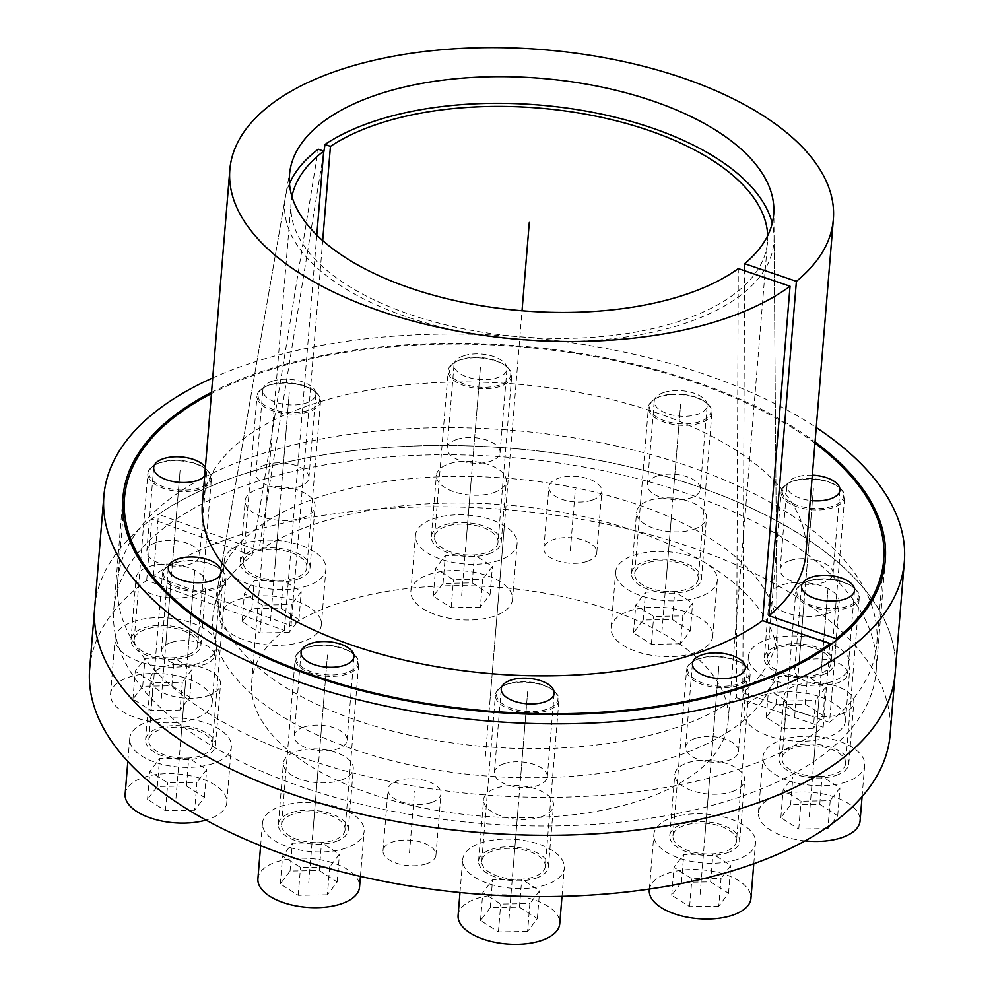 <?xml version="1.0" encoding="UTF-8"?>
<svg xmlns="http://www.w3.org/2000/svg" width="994" height="994" viewBox="0 0 994 994"><rect width="100%" height="100%" fill="white"/><g stroke="black" fill="none" stroke-linecap="round" stroke-linejoin="round"><path stroke-width="0.75" stroke-dasharray="4.97 3.73" d="M211.536 392.332A382.454 183.579 -175.3 0 1 258.614 372.539A382.454 183.579 4.7 0 1 815.043 441.957M740.431 796.766A382.454 183.579 -175.3 0 1 327.113 795.063A382.454 183.579 -175.3 0 1 113.776 609.049A382.454 183.579 -175.3 0 1 249.444 484.003A382.454 183.579 4.7 0 1 662.762 485.706A382.454 183.579 4.7 0 1 876.099 671.72A382.454 183.579 4.7 0 1 740.431 796.766M252.091 555.596L151.734 519.079A401.576 192.749 4.7 0 0 94.716 607.483A401.576 192.749 -175.3 0 1 237.181 476.188A401.576 192.749 4.7 0 1 671.161 477.977A401.576 192.749 4.7 0 1 895.159 673.286A401.576 192.749 4.7 0 0 615.758 463.763A401.576 192.749 4.7 0 0 158.468 514.296L258.813 550.825A283.029 135.855 -175.3 0 1 575.178 514.867A283.029 135.855 -175.3 0 1 777.233 657.73A283.029 135.855 -175.3 0 1 483.805 775.78A283.029 135.855 -175.3 0 1 213.598 611.385A283.029 135.855 -175.3 0 1 252.091 555.596L318.304 149.212M212.728 377.919A401.576 192.749 -175.3 0 1 246.338 364.723A401.576 192.749 4.7 0 1 816.236 427.532M773.854 209.423L777.022 629.699A280.519 134.65 4.7 0 1 742.791 692.743L744.593 270.741M777.022 629.699A280.519 134.65 4.7 0 0 508.257 478.325A280.519 134.65 4.7 0 0 218.382 583.776A280.519 134.65 4.7 0 0 410.833 735.461A280.519 134.65 4.7 0 0 736.442 697.651L738.281 268.579M742.791 692.743L829.518 722.327L836.252 640.409M202.354 504.12A302.772 145.335 -175.3 0 1 516.01 384.082A302.772 145.335 -175.3 0 1 805.861 553.733M814.943 443.212A380.851 182.809 4.7 0 0 211.436 393.587M812.322 475.144A26.565 12.748 4.7 0 0 796.405 477.132A26.565 12.748 4.7 0 0 786.975 485.817A26.565 12.748 4.7 0 0 810.234 500.479M663.644 392.555A26.565 12.748 4.7 0 0 654.226 401.241A26.565 12.748 4.7 0 0 669.037 414.163A26.565 12.748 4.7 0 0 697.738 414.287A26.565 12.748 4.7 0 0 707.169 405.602A26.565 12.748 4.7 0 0 692.346 392.68A26.565 12.748 4.7 0 0 663.644 392.555M463.44 355.927A26.565 12.748 4.7 0 0 454.022 364.612A26.565 12.748 4.7 0 0 468.833 377.534A26.565 12.748 4.7 0 0 497.534 377.645A26.565 12.748 4.7 0 0 506.952 368.973A26.565 12.748 4.7 0 0 492.142 356.051A26.565 12.748 4.7 0 0 463.44 355.927M272.257 381.224A26.565 12.748 4.7 0 0 262.826 389.909A26.565 12.748 4.7 0 0 277.649 402.831A26.565 12.748 4.7 0 0 306.351 402.955A26.565 12.748 4.7 0 0 315.769 394.27A26.565 12.748 4.7 0 0 300.958 381.348A26.565 12.748 4.7 0 0 272.257 381.224M204.652 476.064A26.565 12.748 4.7 0 0 206.628 471.827A26.565 12.748 4.7 0 0 205.373 467.329M804.121 660.923A26.565 12.748 4.7 0 0 794.703 669.608A26.565 12.748 4.7 0 0 809.514 682.53A26.565 12.748 4.7 0 0 838.215 682.654A26.565 12.748 4.7 0 0 847.646 673.969A26.565 12.748 4.7 0 0 832.823 661.047A26.565 12.748 4.7 0 0 804.121 660.923M736.442 697.651L823.181 727.235A380.851 182.809 -175.3 0 1 388.828 781.334A380.851 182.809 -175.3 0 1 117.652 581.316A380.851 182.809 -175.3 0 1 512.208 430.327A380.851 182.809 -175.3 0 1 876.807 643.727A380.851 182.809 -175.3 0 1 829.518 722.327M789.534 560.728A26.565 12.748 4.7 0 0 780.104 569.413A26.565 12.748 4.7 0 0 794.927 582.322A26.565 12.748 4.7 0 0 823.628 582.447A26.565 12.748 4.7 0 0 833.047 573.762A26.565 12.748 4.7 0 0 818.236 560.84A26.565 12.748 4.7 0 0 789.534 560.728M656.773 476.163A26.565 12.748 4.7 0 0 647.355 484.836A26.565 12.748 4.7 0 0 662.166 497.758A26.565 12.748 4.7 0 0 690.867 497.882A26.565 12.748 4.7 0 0 700.285 489.197A26.565 12.748 4.7 0 0 685.475 476.275A26.565 12.748 4.7 0 0 656.773 476.163M456.569 439.522A26.565 12.748 4.7 0 0 447.138 448.207A26.565 12.748 4.7 0 0 461.962 461.129A26.565 12.748 4.7 0 0 490.663 461.241A26.565 12.748 4.7 0 0 500.081 452.568A26.565 12.748 4.7 0 0 485.271 439.646A26.565 12.748 4.7 0 0 456.569 439.522M265.373 464.832A26.565 12.748 4.7 0 0 255.955 473.504A26.565 12.748 4.7 0 0 270.778 486.426A26.565 12.748 4.7 0 0 299.48 486.551A26.565 12.748 4.7 0 0 308.898 477.865A26.565 12.748 4.7 0 0 294.087 464.943A26.565 12.748 4.7 0 0 265.373 464.832M156.244 542.389A26.565 12.748 4.7 0 0 146.814 551.074A26.565 12.748 4.7 0 0 161.637 563.996A26.565 12.748 4.7 0 0 190.339 564.107A26.565 12.748 4.7 0 0 199.757 555.422A26.565 12.748 4.7 0 0 184.946 542.513A26.565 12.748 4.7 0 0 156.244 542.389M170.831 642.596A26.565 12.748 4.7 0 0 161.413 651.281A26.565 12.748 4.7 0 0 176.224 664.191A26.565 12.748 4.7 0 0 204.926 664.315A26.565 12.748 4.7 0 0 214.356 655.63A26.565 12.748 4.7 0 0 199.533 642.708A26.565 12.748 4.7 0 0 170.831 642.596M303.592 727.161A26.565 12.748 4.7 0 0 294.162 735.846A26.565 12.748 4.7 0 0 308.985 748.768A26.565 12.748 4.7 0 0 337.687 748.88A26.565 12.748 4.7 0 0 347.105 740.195A26.565 12.748 4.7 0 0 332.294 727.285A26.565 12.748 4.7 0 0 303.592 727.161M503.796 763.79A26.565 12.748 4.7 0 0 494.378 772.475A26.565 12.748 4.7 0 0 509.189 785.397A26.565 12.748 4.7 0 0 537.891 785.509A26.565 12.748 4.7 0 0 547.309 776.823A26.565 12.748 4.7 0 0 532.498 763.914A26.565 12.748 4.7 0 0 503.796 763.79M694.98 738.492A26.565 12.748 4.7 0 0 685.562 747.177A26.565 12.748 4.7 0 0 700.372 760.099A26.565 12.748 4.7 0 0 729.074 760.211A26.565 12.748 4.7 0 0 738.505 751.526A26.565 12.748 4.7 0 0 723.682 738.617A26.565 12.748 4.7 0 0 694.98 738.492M823.181 727.235L829.915 645.218M323.46 154.045L258.813 550.825M289.49 183.604A245.406 117.789 4.7 0 0 285.365 197.259A245.406 117.789 4.7 0 0 519.651 339.799A245.406 117.789 4.7 0 0 774.065 237.442A245.406 117.789 4.7 0 0 772.226 223.29M592.412 500.032A26.565 12.748 4.7 0 0 601.83 491.347A26.565 12.748 4.7 0 0 587.019 478.425A26.565 12.748 4.7 0 0 558.317 478.3A26.565 12.748 4.7 0 0 548.899 486.985A26.565 12.748 4.7 0 0 563.71 499.907A26.565 12.748 4.7 0 0 592.412 500.032M541.059 816.857A35.063 16.823 4.7 0 0 553.496 805.389A35.063 16.823 4.7 0 0 533.94 788.341A35.063 16.823 4.7 0 0 496.056 788.18A35.063 16.823 4.7 0 0 483.618 799.648A35.063 16.823 4.7 0 0 503.163 816.695A35.063 16.823 4.7 0 0 541.059 816.857M340.843 780.228A35.063 16.823 4.7 0 0 353.28 768.76A35.063 16.823 4.7 0 0 333.736 751.712A35.063 16.823 4.7 0 0 295.839 751.551A35.063 16.823 4.7 0 0 283.402 763.019A35.063 16.823 4.7 0 0 302.959 780.066A35.063 16.823 4.7 0 0 340.843 780.228M208.094 695.651A35.063 16.823 4.7 0 0 220.531 684.195A35.063 16.823 4.7 0 0 200.974 667.136A35.063 16.823 4.7 0 0 163.091 666.986A35.063 16.823 4.7 0 0 150.653 678.442A35.063 16.823 4.7 0 0 170.21 695.502A35.063 16.823 4.7 0 0 208.094 695.651M193.495 595.456A35.063 16.823 4.7 0 0 205.932 583.987A35.063 16.823 4.7 0 0 186.375 566.94A35.063 16.823 4.7 0 0 148.491 566.779A35.063 16.823 4.7 0 0 136.054 578.247A35.063 16.823 4.7 0 0 155.611 595.294A35.063 16.823 4.7 0 0 193.495 595.456M302.636 517.886A35.063 16.823 4.7 0 0 315.073 506.418A35.063 16.823 4.7 0 0 295.516 489.371A35.063 16.823 4.7 0 0 257.632 489.21A35.063 16.823 4.7 0 0 245.195 500.678A35.063 16.823 4.7 0 0 264.752 517.725A35.063 16.823 4.7 0 0 302.636 517.886M493.832 492.589A35.063 16.823 4.7 0 0 506.269 481.121A35.063 16.823 4.7 0 0 486.712 464.074A35.063 16.823 4.7 0 0 448.816 463.912A35.063 16.823 4.7 0 0 436.378 475.38A35.063 16.823 4.7 0 0 455.935 492.428A35.063 16.823 4.7 0 0 493.832 492.589M694.036 529.218A35.063 16.823 4.7 0 0 706.473 517.75A35.063 16.823 4.7 0 0 686.916 500.703A35.063 16.823 4.7 0 0 649.032 500.541A35.063 16.823 4.7 0 0 636.595 512.009A35.063 16.823 4.7 0 0 656.152 529.057A35.063 16.823 4.7 0 0 694.036 529.218M826.784 613.783A35.063 16.823 4.7 0 0 839.222 602.327A35.063 16.823 4.7 0 0 819.665 585.267A35.063 16.823 4.7 0 0 781.781 585.118A35.063 16.823 4.7 0 0 769.344 596.574A35.063 16.823 4.7 0 0 788.901 613.633A35.063 16.823 4.7 0 0 826.784 613.783M841.384 713.99A35.063 16.823 4.7 0 0 853.821 702.522A35.063 16.823 4.7 0 0 834.264 685.475A35.063 16.823 4.7 0 0 796.38 685.313A35.063 16.823 4.7 0 0 783.943 696.782A35.063 16.823 4.7 0 0 803.5 713.829A35.063 16.823 4.7 0 0 841.384 713.99M732.243 791.559A35.063 16.823 4.7 0 0 744.68 780.091A35.063 16.823 4.7 0 0 725.123 763.044A35.063 16.823 4.7 0 0 687.239 762.883A35.063 16.823 4.7 0 0 674.802 774.351A35.063 16.823 4.7 0 0 694.359 791.398A35.063 16.823 4.7 0 0 732.243 791.559M431.558 802.469A26.565 12.748 4.7 0 0 440.988 793.784A26.565 12.748 4.7 0 0 426.165 780.862A26.565 12.748 4.7 0 0 397.463 780.75A26.565 12.748 4.7 0 0 388.045 789.422A26.565 12.748 4.7 0 0 402.856 802.344A26.565 12.748 4.7 0 0 431.558 802.469M587.367 561.324A26.565 12.748 4.7 0 0 596.798 552.652A26.565 12.748 4.7 0 0 581.975 539.73A26.565 12.748 4.7 0 0 553.273 539.605A26.565 12.748 4.7 0 0 543.855 548.29A26.565 12.748 4.7 0 0 558.665 561.212A26.565 12.748 4.7 0 0 587.367 561.324M890.115 734.591A401.576 192.749 -175.3 0 0 610.714 525.068A401.576 192.749 -175.3 0 0 153.424 575.601L291.018 625.686L322.69 240.536M89.671 668.788A401.576 192.749 -175.3 0 1 146.69 580.372L284.296 630.469A239.032 114.732 4.7 0 0 251.668 682.108A239.032 114.732 4.7 0 0 480.5 816.037A239.032 114.732 4.7 0 0 728.13 721.271A239.032 114.732 4.7 0 0 563.039 596.822A239.032 114.732 4.7 0 0 291.018 625.686M536.014 878.162A35.063 16.823 4.7 0 0 548.452 866.693A35.063 16.823 4.7 0 0 528.895 849.646A35.063 16.823 4.7 0 0 491.011 849.485A35.063 16.823 4.7 0 0 478.574 860.953A35.063 16.823 4.7 0 0 498.131 878A35.063 16.823 4.7 0 0 536.014 878.162M335.81 841.52A35.063 16.823 4.7 0 0 348.248 830.065A35.063 16.823 4.7 0 0 328.691 813.017A35.063 16.823 4.7 0 0 290.807 812.856A35.063 16.823 4.7 0 0 278.37 824.312A35.063 16.823 4.7 0 0 297.927 841.371A35.063 16.823 4.7 0 0 335.81 841.52M203.049 756.956A35.063 16.823 4.7 0 0 215.487 745.5A35.063 16.823 4.7 0 0 195.93 728.44A35.063 16.823 4.7 0 0 158.046 728.291A35.063 16.823 4.7 0 0 145.609 739.747A35.063 16.823 4.7 0 0 165.166 756.807A35.063 16.823 4.7 0 0 203.049 756.956M188.462 656.748A35.063 16.823 4.7 0 0 200.9 645.292A35.063 16.823 4.7 0 0 181.343 628.245A35.063 16.823 4.7 0 0 143.447 628.084A35.063 16.823 4.7 0 0 131.022 639.552A35.063 16.823 4.7 0 0 150.566 656.599A35.063 16.823 4.7 0 0 188.462 656.748M297.604 579.191A35.063 16.823 4.7 0 0 310.041 567.723A35.063 16.823 4.7 0 0 290.484 550.676A35.063 16.823 4.7 0 0 252.588 550.514A35.063 16.823 4.7 0 0 240.15 561.983A35.063 16.823 4.7 0 0 259.707 579.03A35.063 16.823 4.7 0 0 297.604 579.191M488.787 553.894A35.063 16.823 4.7 0 0 501.224 542.426A35.063 16.823 4.7 0 0 481.668 525.379A35.063 16.823 4.7 0 0 443.784 525.217A35.063 16.823 4.7 0 0 431.346 536.685A35.063 16.823 4.7 0 0 450.903 553.733A35.063 16.823 4.7 0 0 488.787 553.894M688.991 590.523A35.063 16.823 4.7 0 0 701.429 579.055A35.063 16.823 4.7 0 0 681.872 562.008A35.063 16.823 4.7 0 0 643.988 561.846A35.063 16.823 4.7 0 0 631.55 573.314A35.063 16.823 4.7 0 0 651.107 590.361A35.063 16.823 4.7 0 0 688.991 590.523M821.752 675.088A35.063 16.823 4.7 0 0 834.19 663.632A35.063 16.823 4.7 0 0 814.633 646.572A35.063 16.823 4.7 0 0 776.749 646.423A35.063 16.823 4.7 0 0 764.311 657.879A35.063 16.823 4.7 0 0 783.856 674.938A35.063 16.823 4.7 0 0 821.752 675.088M836.339 775.295A35.063 16.823 4.7 0 0 848.777 763.827A35.063 16.823 4.7 0 0 829.22 746.78A35.063 16.823 4.7 0 0 791.336 746.618A35.063 16.823 4.7 0 0 778.898 758.087A35.063 16.823 4.7 0 0 798.455 775.134A35.063 16.823 4.7 0 0 836.339 775.295M727.198 852.852A35.063 16.823 4.7 0 0 739.635 841.396A35.063 16.823 4.7 0 0 720.091 824.349A35.063 16.823 4.7 0 0 682.195 824.188A35.063 16.823 4.7 0 0 669.757 835.643A35.063 16.823 4.7 0 0 689.314 852.703A35.063 16.823 4.7 0 0 727.198 852.852M426.525 863.761A26.565 12.748 4.7 0 0 435.944 855.089A26.565 12.748 4.7 0 0 421.133 842.166A26.565 12.748 4.7 0 0 392.431 842.042A26.565 12.748 4.7 0 0 383.001 850.727A26.565 12.748 4.7 0 0 397.824 863.649A26.565 12.748 4.7 0 0 426.525 863.761M153.424 575.601L158.468 514.296M767.691 235.677A239.032 114.732 -175.3 0 1 767.53 241.989A239.032 114.732 -175.3 0 1 519.899 336.755A239.032 114.732 -175.3 0 1 291.08 202.826A239.032 114.732 -175.3 0 1 291.95 196.563M146.69 580.372L151.734 519.079M284.296 630.469L316.8 235.044M744.804 665.384A30.814 14.786 4.7 0 1 738.219 683.934A30.814 14.786 -175.3 0 1 697.614 680.915A30.814 14.786 -175.3 0 1 693.402 661.159A30.814 14.786 -175.3 0 1 698.67 658.736A30.814 14.786 4.7 0 1 744.804 665.384L745.637 666.104A31.87 15.295 4.7 0 0 697.912 659.233A31.87 15.295 -175.3 0 0 692.47 661.731A31.87 15.295 -175.3 0 0 686.606 669.645A31.87 15.295 -175.3 0 0 704.386 685.152A31.87 15.295 -175.3 0 0 738.828 685.288A31.87 15.295 4.7 0 0 750.135 674.876A31.87 15.295 4.7 0 0 745.637 666.104M736.467 841.135A31.87 15.295 4.7 0 1 725.16 851.56A31.87 15.295 -175.3 0 1 690.718 851.411A31.87 15.295 -175.3 0 1 672.938 835.917A31.87 15.295 -175.3 0 1 684.245 825.492A31.87 15.295 4.7 0 1 718.687 825.629A31.87 15.295 4.7 0 1 736.467 841.135L750.135 674.876M737.436 859.375A50.992 24.477 -175.3 0 1 682.319 859.151A50.992 24.477 -175.3 0 1 653.878 834.339A50.992 24.477 -175.3 0 1 671.969 817.677A50.992 24.477 4.7 0 1 727.074 817.9A50.992 24.477 4.7 0 1 755.527 842.701A50.992 24.477 4.7 0 1 737.436 859.375M649.293 890.077A50.992 24.477 -175.3 0 1 667.384 873.403A50.992 24.477 4.7 0 1 722.501 873.627A50.992 24.477 4.7 0 1 750.942 898.427M718.774 906.143L689.612 906.627L671.696 895.209L681.462 882.361L710.623 881.877L728.54 893.295L718.774 906.143L721.072 878.274L691.899 878.758L673.982 867.352L683.748 854.505L712.922 854.02L730.826 865.426L721.072 878.274M689.612 906.627L691.899 878.758M728.54 893.295L730.826 865.426M710.623 881.877L712.922 854.02M681.462 882.361L683.748 854.505M671.696 895.209L673.982 867.352M853.945 587.814A30.814 14.786 4.7 0 1 847.36 606.365A30.814 14.786 -175.3 0 1 806.755 603.346A30.814 14.786 -175.3 0 1 802.543 583.59A30.814 14.786 -175.3 0 1 807.811 581.167A30.814 14.786 4.7 0 1 853.945 587.814L854.778 588.535A31.87 15.295 4.7 0 0 807.053 581.664A31.87 15.295 -175.3 0 0 801.611 584.161A31.87 15.295 -175.3 0 0 795.747 592.089A31.87 15.295 -175.3 0 0 813.527 607.582A31.87 15.295 -175.3 0 0 847.969 607.732A31.87 15.295 4.7 0 0 859.276 597.307A31.87 15.295 4.7 0 0 854.778 588.535M845.608 763.566A31.87 15.295 4.7 0 1 834.301 773.991A31.87 15.295 -175.3 0 1 799.859 773.841A31.87 15.295 -175.3 0 1 782.079 758.347A31.87 15.295 -175.3 0 1 793.386 747.923A31.87 15.295 4.7 0 1 827.828 748.072A31.87 15.295 4.7 0 1 845.608 763.566L859.276 597.307M846.577 781.806A50.992 24.477 -175.3 0 1 791.46 781.582A50.992 24.477 -175.3 0 1 763.019 756.782A50.992 24.477 -175.3 0 1 781.11 740.108A50.992 24.477 4.7 0 1 836.215 740.331A50.992 24.477 4.7 0 1 864.668 765.131A50.992 24.477 4.7 0 1 846.577 781.806M805.028 840.874A50.992 24.477 -175.3 0 1 758.434 812.508A50.992 24.477 -175.3 0 1 776.525 795.834A50.992 24.477 4.7 0 1 831.63 796.07A50.992 24.477 4.7 0 1 860.083 820.87M827.915 828.574L798.754 829.058L780.837 817.652L790.603 804.805L819.764 804.32L837.681 815.726L827.915 828.574L830.201 800.704L801.04 801.201L783.123 789.783L792.889 776.935L822.05 776.451L839.967 787.857L830.201 800.704M798.754 829.058L801.04 801.201M837.681 815.726L839.967 787.857M819.764 804.32L822.05 776.451M790.603 804.805L792.889 776.935M780.837 817.652L783.123 789.783M839.358 487.607A30.814 14.786 4.7 0 1 832.773 506.157A30.814 14.786 -175.3 0 1 792.156 503.15A30.814 14.786 -175.3 0 1 787.956 483.382A30.814 14.786 -175.3 0 1 793.212 480.959A30.814 14.786 4.7 0 1 839.358 487.607L840.191 488.34A31.87 15.295 4.7 0 0 792.454 481.456A31.87 15.295 -175.3 0 0 787.012 483.966A31.87 15.295 -175.3 0 0 781.147 491.881A31.87 15.295 -175.3 0 0 798.928 507.387A31.87 15.295 -175.3 0 0 833.37 507.524A31.87 15.295 4.7 0 0 844.676 497.099A31.87 15.295 4.7 0 0 840.191 488.34M831.009 663.371A31.87 15.295 4.7 0 1 819.702 673.783A31.87 15.295 -175.3 0 1 785.26 673.646A31.87 15.295 -175.3 0 1 767.48 658.14A31.87 15.295 -175.3 0 1 778.787 647.728A31.87 15.295 4.7 0 1 813.229 647.864A31.87 15.295 4.7 0 1 831.009 663.371L844.676 497.099M831.978 681.611A50.992 24.477 -175.3 0 1 776.873 681.375A50.992 24.477 -175.3 0 1 748.42 656.574A50.992 24.477 -175.3 0 1 766.511 639.9A50.992 24.477 4.7 0 1 821.628 640.136A50.992 24.477 4.7 0 1 850.069 664.936A50.992 24.477 4.7 0 1 831.978 681.611M845.484 720.662A50.992 24.477 4.7 0 1 827.393 737.337A50.992 24.477 -175.3 0 1 772.288 737.113A50.992 24.477 -175.3 0 1 743.847 712.3A50.992 24.477 -175.3 0 1 761.938 695.638A50.992 24.477 4.7 0 1 817.043 695.862A50.992 24.477 4.7 0 1 845.484 720.662L850.069 664.936M813.316 728.366L784.154 728.863L766.237 717.444L776.003 704.597L805.165 704.112L823.082 715.518L813.316 728.366L815.614 700.509L786.453 700.994L768.536 689.575L778.302 676.74L807.463 676.243L825.38 687.662L815.614 700.509M784.154 728.863L786.453 700.994M823.082 715.518L825.38 687.662M805.165 704.112L807.463 676.243M776.003 704.597L778.302 676.74M766.237 717.444L768.536 689.575M706.597 403.042A30.814 14.786 4.7 0 1 700.012 421.593A30.814 14.786 -175.3 0 1 659.407 418.573A30.814 14.786 -175.3 0 1 655.195 398.818A30.814 14.786 -175.3 0 1 660.463 396.395A30.814 14.786 4.7 0 1 706.597 403.042L707.43 403.763A31.87 15.295 4.7 0 0 659.705 396.892A31.87 15.295 -175.3 0 0 654.263 399.389A31.87 15.295 -175.3 0 0 648.399 407.316A31.87 15.295 -175.3 0 0 666.179 422.81A31.87 15.295 -175.3 0 0 700.621 422.959A31.87 15.295 4.7 0 0 711.928 412.535A31.87 15.295 4.7 0 0 707.43 403.763M698.26 578.794A31.87 15.295 4.7 0 1 686.953 589.218A31.87 15.295 -175.3 0 1 652.511 589.082A31.87 15.295 -175.3 0 1 634.731 573.575A31.87 15.295 -175.3 0 1 646.038 563.151A31.87 15.295 4.7 0 1 680.48 563.3A31.87 15.295 4.7 0 1 698.26 578.794L711.928 412.535M699.217 597.034A50.992 24.477 -175.3 0 1 644.112 596.81A50.992 24.477 -175.3 0 1 615.671 572.01A50.992 24.477 -175.3 0 1 633.762 555.335A50.992 24.477 4.7 0 1 688.867 555.559A50.992 24.477 4.7 0 1 717.308 580.359A50.992 24.477 4.7 0 1 699.217 597.034M712.735 636.098A50.992 24.477 4.7 0 1 694.644 652.772A50.992 24.477 -175.3 0 1 639.527 652.536A50.992 24.477 -175.3 0 1 611.086 627.736A50.992 24.477 -175.3 0 1 629.177 611.062A50.992 24.477 4.7 0 1 684.282 611.298A50.992 24.477 4.7 0 1 712.735 636.098L717.308 580.359M680.567 643.801L651.405 644.286L633.489 632.88L643.255 620.032L672.416 619.548L690.333 630.954L680.567 643.801L682.853 615.932L653.692 616.429L635.775 605.011L645.541 592.163L674.702 591.678L692.619 603.085L682.853 615.932M651.405 644.286L653.692 616.429M690.333 630.954L692.619 603.085M672.416 619.548L674.702 591.678M643.255 620.032L645.541 592.163M633.489 632.88L635.775 605.011M506.393 366.413A30.814 14.786 4.7 0 1 499.808 384.964A30.814 14.786 -175.3 0 1 459.191 381.944A30.814 14.786 -175.3 0 1 454.991 362.189A30.814 14.786 -175.3 0 1 460.259 359.766A30.814 14.786 4.7 0 1 506.393 366.413L507.226 367.134A31.87 15.295 4.7 0 0 459.489 360.263A31.87 15.295 -175.3 0 0 454.047 362.76A31.87 15.295 -175.3 0 0 448.195 370.687A31.87 15.295 -175.3 0 0 465.962 386.181A31.87 15.295 -175.3 0 0 500.404 386.331A31.87 15.295 4.7 0 0 511.711 375.906A31.87 15.295 4.7 0 0 507.226 367.134M498.044 542.165A31.87 15.295 4.7 0 1 486.737 552.589A31.87 15.295 -175.3 0 1 452.295 552.44A31.87 15.295 -175.3 0 1 434.515 536.946A31.87 15.295 -175.3 0 1 445.821 526.522A31.87 15.295 4.7 0 1 480.264 526.671A31.87 15.295 4.7 0 1 498.044 542.165L511.711 375.906M499.013 560.405A50.992 24.477 -175.3 0 1 443.908 560.181A50.992 24.477 -175.3 0 1 415.467 535.381A50.992 24.477 -175.3 0 1 433.546 518.706A50.992 24.477 4.7 0 1 488.663 518.93A50.992 24.477 4.7 0 1 517.104 543.73A50.992 24.477 4.7 0 1 499.013 560.405M512.519 599.469A50.992 24.477 4.7 0 1 494.428 616.131A50.992 24.477 -175.3 0 1 439.323 615.907A50.992 24.477 -175.3 0 1 410.882 591.107A50.992 24.477 -175.3 0 1 428.973 574.433A50.992 24.477 4.7 0 1 484.078 574.656A50.992 24.477 4.7 0 1 512.519 599.469L517.104 543.73M480.363 607.172L451.189 607.657L433.285 596.251L443.038 583.403L472.212 582.906L490.129 594.325L480.363 607.172L482.649 579.303L453.488 579.788L435.571 568.382L445.337 555.534L474.498 555.05L492.415 566.456L482.649 579.303M451.189 607.657L453.488 579.788M490.129 594.325L492.415 566.456M472.212 582.906L474.498 555.05M443.038 583.403L445.337 555.534M433.285 596.251L435.571 568.382M315.21 391.711A30.814 14.786 4.7 0 1 308.612 410.261A30.814 14.786 -175.3 0 1 268.007 407.242A30.814 14.786 -175.3 0 1 263.808 387.486A30.814 14.786 -175.3 0 1 269.063 385.063A30.814 14.786 4.7 0 1 315.21 391.711L316.042 392.431A31.87 15.295 4.7 0 0 268.305 385.56A31.87 15.295 -175.3 0 0 262.863 388.058A31.87 15.295 -175.3 0 0 256.999 395.985A31.87 15.295 -175.3 0 0 274.779 411.479A31.87 15.295 -175.3 0 0 309.221 411.628A31.87 15.295 4.7 0 0 320.528 401.203A31.87 15.295 4.7 0 0 316.042 392.431M306.86 567.462A31.87 15.295 4.7 0 1 295.553 577.887A31.87 15.295 -175.3 0 1 261.111 577.738A31.87 15.295 -175.3 0 1 243.331 562.244A31.87 15.295 -175.3 0 1 254.638 551.819A31.87 15.295 4.7 0 1 289.08 551.968A31.87 15.295 4.7 0 1 306.86 567.462L320.528 401.203M307.829 585.702A50.992 24.477 -175.3 0 1 252.725 585.478A50.992 24.477 -175.3 0 1 224.271 560.678A50.992 24.477 -175.3 0 1 242.362 544.004A50.992 24.477 4.7 0 1 297.467 544.227A50.992 24.477 4.7 0 1 325.92 569.028A50.992 24.477 4.7 0 1 307.829 585.702M321.335 624.766A50.992 24.477 4.7 0 1 303.245 641.441A50.992 24.477 -175.3 0 1 248.14 641.205A50.992 24.477 -175.3 0 1 219.686 616.404A50.992 24.477 -175.3 0 1 237.777 599.73A50.992 24.477 4.7 0 1 292.895 599.966A50.992 24.477 4.7 0 1 321.335 624.766L325.92 569.028M289.167 632.47L260.006 632.954L242.089 621.548L251.855 608.701L281.016 608.216L298.933 619.622L289.167 632.47L291.466 604.601L262.304 605.097L244.387 593.679L254.153 580.831L283.315 580.347L301.232 591.753L291.466 604.601M260.006 632.954L262.304 605.097M298.933 619.622L301.232 591.753M281.016 608.216L283.315 580.347M251.855 608.701L254.153 580.831M242.089 621.548L244.387 593.679M206.069 469.28A30.814 14.786 4.7 0 1 199.471 487.83A30.814 14.786 -175.3 0 1 158.866 484.811A30.814 14.786 -175.3 0 1 154.666 465.055A30.814 14.786 -175.3 0 1 159.922 462.632A30.814 14.786 4.7 0 1 206.069 469.28L206.901 470A31.87 15.295 4.7 0 0 159.164 463.129A31.87 15.295 -175.3 0 0 153.722 465.627A31.87 15.295 -175.3 0 0 147.857 473.542A31.87 15.295 -175.3 0 0 165.638 489.048A31.87 15.295 -175.3 0 0 200.08 489.185A31.87 15.295 4.7 0 0 211.387 478.773A31.87 15.295 4.7 0 0 206.901 470M197.719 645.031A31.87 15.295 4.7 0 1 186.412 655.456A31.87 15.295 -175.3 0 1 151.97 655.307A31.87 15.295 -175.3 0 1 134.19 639.813A31.87 15.295 -175.3 0 1 145.497 629.388A31.87 15.295 4.7 0 1 179.939 629.525A31.87 15.295 4.7 0 1 197.719 645.031L211.387 478.773M198.688 663.271A50.992 24.477 -175.3 0 1 143.583 663.048A50.992 24.477 -175.3 0 1 115.13 638.235A50.992 24.477 -175.3 0 1 133.221 621.573A50.992 24.477 4.7 0 1 188.338 621.797A50.992 24.477 4.7 0 1 216.779 646.597A50.992 24.477 4.7 0 1 198.688 663.271M212.194 702.323A50.992 24.477 4.7 0 1 194.103 718.997A50.992 24.477 -175.3 0 1 138.998 718.774A50.992 24.477 -175.3 0 1 110.558 693.974A50.992 24.477 -175.3 0 1 128.636 677.299A50.992 24.477 4.7 0 1 183.753 677.523A50.992 24.477 4.7 0 1 212.194 702.323L216.779 646.597M180.026 710.039L150.864 710.524L132.947 699.105L142.714 686.27L171.875 685.773L189.792 697.192L180.026 710.039L182.324 682.17L153.163 682.654L135.246 671.248L145.012 658.401L174.174 657.916L192.09 669.322L182.324 682.17M150.864 710.524L153.163 682.654M189.792 697.192L192.09 669.322M171.875 685.773L174.174 657.916M142.714 686.27L145.012 658.401M132.947 699.105L135.246 671.248M220.656 569.475A30.814 14.786 4.7 0 1 214.07 588.026A30.814 14.786 -175.3 0 1 173.465 585.019A30.814 14.786 -175.3 0 1 169.253 565.251A30.814 14.786 -175.3 0 1 174.522 562.828A30.814 14.786 4.7 0 1 220.656 569.475L221.488 570.208A31.87 15.295 4.7 0 0 173.764 563.325A31.87 15.295 -175.3 0 0 168.321 565.834A31.87 15.295 -175.3 0 0 162.457 573.749A31.87 15.295 -175.3 0 0 180.237 589.256A31.87 15.295 -175.3 0 0 214.679 589.392A31.87 15.295 4.7 0 0 225.986 578.968A31.87 15.295 4.7 0 0 221.488 570.208M212.318 745.239A31.87 15.295 4.7 0 1 201.012 755.651A31.87 15.295 -175.3 0 1 166.57 755.515A31.87 15.295 -175.3 0 1 148.789 740.008A31.87 15.295 -175.3 0 1 160.096 729.596A31.87 15.295 4.7 0 1 194.538 729.733A31.87 15.295 4.7 0 1 212.318 745.239L225.986 578.968M213.288 763.479A50.992 24.477 -175.3 0 1 158.17 763.243A50.992 24.477 -175.3 0 1 129.729 738.443A50.992 24.477 -175.3 0 1 147.82 721.768A50.992 24.477 4.7 0 1 202.925 722.004A50.992 24.477 4.7 0 1 231.366 746.805A50.992 24.477 4.7 0 1 213.288 763.479M125.145 794.169A50.992 24.477 -175.3 0 1 143.235 777.507A50.992 24.477 4.7 0 1 198.34 777.73A50.992 24.477 4.7 0 1 226.794 802.531A50.992 24.477 4.7 0 1 208.703 819.205A50.992 24.477 -175.3 0 1 205.982 820.062M194.625 810.234L165.464 810.731L147.547 799.313L157.313 786.465L186.474 785.981L204.391 797.387L194.625 810.234L196.911 782.377L167.75 782.862L149.833 771.443L159.599 758.608L188.761 758.111L206.677 769.53L196.911 782.377M165.464 810.731L167.75 782.862M204.391 797.387L206.677 769.53M186.474 785.981L188.761 758.111M157.313 786.465L159.599 758.608M147.547 799.313L149.833 771.443M353.417 654.052A30.814 14.786 4.7 0 1 346.831 672.603A30.814 14.786 -175.3 0 1 306.214 669.583A30.814 14.786 -175.3 0 1 302.014 649.827A30.814 14.786 -175.3 0 1 307.27 647.405A30.814 14.786 4.7 0 1 353.417 654.052L354.249 654.773A31.87 15.295 4.7 0 0 306.512 647.902A31.87 15.295 -175.3 0 0 301.07 650.399A31.87 15.295 -175.3 0 0 295.206 658.314A31.87 15.295 -175.3 0 0 312.986 673.82A31.87 15.295 -175.3 0 0 347.428 673.957A31.87 15.295 4.7 0 0 358.735 663.545A31.87 15.295 4.7 0 0 354.249 654.773M345.067 829.804A31.87 15.295 4.7 0 1 333.76 840.228A31.87 15.295 -175.3 0 1 299.318 840.079A31.87 15.295 -175.3 0 1 281.538 824.585A31.87 15.295 -175.3 0 1 292.845 814.161A31.87 15.295 4.7 0 1 327.287 814.297A31.87 15.295 4.7 0 1 345.067 829.804L358.735 663.545M346.036 848.044A50.992 24.477 -175.3 0 1 290.931 847.82A50.992 24.477 -175.3 0 1 262.478 823.007A50.992 24.477 -175.3 0 1 280.569 806.345A50.992 24.477 4.7 0 1 335.686 806.569A50.992 24.477 4.7 0 1 364.127 831.369A50.992 24.477 4.7 0 1 346.036 848.044M257.906 878.746A50.992 24.477 -175.3 0 1 275.997 862.071A50.992 24.477 4.7 0 1 331.101 862.295A50.992 24.477 4.7 0 1 359.542 887.095M327.386 894.811L298.212 895.296L280.296 883.877L290.062 871.03L319.236 870.545L337.152 881.964L327.386 894.811L329.673 866.942L300.511 867.427L282.594 856.02L292.36 843.173L321.522 842.688L339.439 854.094L329.673 866.942M298.212 895.296L300.511 867.427M337.152 881.964L339.439 854.094M319.236 870.545L321.522 842.688M290.062 871.03L292.36 843.173M280.296 883.877L282.594 856.02M553.621 690.681A30.814 14.786 4.7 0 1 547.035 709.231A30.814 14.786 -175.3 0 1 506.431 706.212A30.814 14.786 -175.3 0 1 502.218 686.456A30.814 14.786 -175.3 0 1 507.487 684.034A30.814 14.786 4.7 0 1 553.621 690.681L554.453 691.402A31.87 15.295 4.7 0 0 506.729 684.531A31.87 15.295 -175.3 0 0 501.287 687.028A31.87 15.295 -175.3 0 0 495.422 694.943A31.87 15.295 -175.3 0 0 513.202 710.449A31.87 15.295 -175.3 0 0 547.644 710.586A31.87 15.295 4.7 0 0 558.951 700.174A31.87 15.295 4.7 0 0 554.453 691.402M545.271 866.433A31.87 15.295 4.7 0 1 533.964 876.857A31.87 15.295 -175.3 0 1 499.522 876.708A31.87 15.295 -175.3 0 1 481.755 861.214A31.87 15.295 -175.3 0 1 493.061 850.789A31.87 15.295 4.7 0 1 527.503 850.926A31.87 15.295 4.7 0 1 545.271 866.433L558.951 700.174M546.24 884.672A50.992 24.477 -175.3 0 1 491.135 884.449A50.992 24.477 -175.3 0 1 462.695 859.648A50.992 24.477 -175.3 0 1 480.785 842.974A50.992 24.477 4.7 0 1 535.89 843.198A50.992 24.477 4.7 0 1 564.331 867.998A50.992 24.477 4.7 0 1 546.24 884.672M458.11 915.375A50.992 24.477 -175.3 0 1 476.201 898.7A50.992 24.477 4.7 0 1 531.305 898.924A50.992 24.477 4.7 0 1 559.759 923.724M527.59 931.44L498.429 931.925L480.512 920.506L490.278 907.671L519.44 907.174L537.356 918.593L527.59 931.44L529.877 903.571L500.715 904.055L482.798 892.649L492.564 879.802L521.726 879.317L539.643 890.723L529.877 903.571M498.429 931.925L500.715 904.055M537.356 918.593L539.643 890.723M519.44 907.174L521.726 879.317M490.278 907.671L492.564 879.802M480.512 920.506L482.798 892.649M504.107 528.92L494.937 640.384M497.224 612.515L485.32 757.416M712.027 749.352L718.91 665.756M520.844 774.649L527.715 691.054M320.64 738.02L327.511 654.425M187.878 653.456L194.749 569.86M173.291 553.248L180.162 469.653M282.433 475.691L289.304 392.096M473.616 450.381L480.487 366.786M673.82 487.023L680.691 403.427M806.581 571.587L813.452 487.992M821.168 671.795L828.039 588.187M489.893 701.689L522.036 310.737M704.696 838.526L709.741 777.221M813.837 760.957L818.882 699.652M799.251 660.749L804.283 599.457M666.489 576.185L671.534 514.88M466.285 539.556L471.318 478.251M275.089 564.853L280.134 503.548M165.961 642.422L170.993 581.117M180.548 742.617L185.592 681.325M313.309 827.194L318.341 765.889M513.513 863.823L518.557 802.518M409.478 852.902L414.51 791.609M570.32 550.465L575.364 489.16M700.124 894.252L718.451 671.335M809.265 816.683L827.592 593.766M794.666 716.488L812.993 493.558M661.905 631.911L680.231 408.994M461.701 595.282L480.027 372.365M270.517 620.579L288.844 397.662M161.376 698.148L179.703 475.231M175.963 798.356L194.29 575.427M308.724 882.92L327.051 660.004M508.928 919.549L527.255 696.632M122.933 497.584L113.776 609.049M885.269 560.256L876.099 671.72M290.149 169.651L218.382 583.776M794.703 669.608L801.574 586.013M847.646 673.969L854.517 590.374M780.104 569.413L786.975 485.817M833.047 573.762L839.918 490.166M647.355 484.836L654.226 401.241M700.285 489.197L707.169 405.602M447.138 448.207L454.022 364.612M500.081 452.568L506.952 368.973M255.955 473.504L262.826 389.909M308.898 477.865L315.769 394.27M146.814 551.074L153.685 467.478M199.757 555.422L206.628 471.827M161.413 651.281L168.284 567.686M214.356 655.63L221.227 572.035M294.162 735.846L301.045 652.25M347.105 740.195L353.976 656.599M494.378 772.475L501.249 688.879M547.309 776.823L554.192 693.228M685.562 747.177L692.433 663.582M738.505 751.526L745.376 667.931M876.807 643.727L882.299 576.818M117.652 581.316L123.157 514.407M285.365 197.259L213.598 611.385M774.065 237.442L777.233 657.73M596.798 552.652L601.83 491.347M543.855 548.29L548.899 486.985M548.452 866.693L553.496 805.389M478.574 860.953L483.618 799.648M348.248 830.065L353.28 768.76M278.37 824.312L283.402 763.019M215.487 745.5L220.531 684.195M145.609 739.747L150.653 678.442M200.9 645.292L205.932 583.987M131.022 639.552L136.054 578.247M310.041 567.723L315.073 506.418M240.15 561.983L245.195 500.678M501.224 542.426L506.269 481.121M431.346 536.685L436.378 475.38M701.429 579.055L706.473 517.75M631.55 573.314L636.595 512.009M834.19 663.632L839.222 602.327M764.311 657.879L769.344 596.574M848.777 763.827L853.821 702.522M778.898 758.087L783.943 696.782M739.635 841.396L744.68 780.091M669.757 835.643L674.802 774.351M435.944 855.089L440.988 793.784M383.001 850.727L388.045 789.422M728.13 721.271L767.53 241.989M251.668 682.108L291.08 202.826M693.402 661.159L692.47 661.731M672.938 835.917L686.606 669.645M649.38 889.034L653.878 834.339M753.787 863.736L755.527 842.701M802.543 583.59L801.611 584.161M782.079 758.347L795.747 592.089M758.434 812.508L763.019 756.782M862.071 796.616L864.668 765.131M787.956 483.382L787.012 483.966M767.48 658.14L781.147 491.881M743.847 712.3L748.42 656.574M655.195 398.818L654.263 399.389M634.731 573.575L648.399 407.316M611.086 627.736L615.671 572.01M454.991 362.189L454.047 362.76M434.515 536.946L448.195 370.687M410.882 591.107L415.467 535.381M263.808 387.486L262.863 388.058M243.331 562.244L256.999 395.985M219.686 616.404L224.271 560.678M154.666 465.055L153.722 465.627M134.19 639.813L147.857 473.542M110.558 693.974L115.13 638.235M169.253 565.251L168.321 565.834M148.789 740.008L162.457 573.749M127.841 761.454L129.729 738.443M226.794 802.531L231.366 746.805M302.014 649.827L301.07 650.399M281.538 824.585L295.206 658.314M260.627 845.658L262.478 823.007M360.424 876.385L364.127 831.369M502.218 686.456L501.287 687.028M481.755 861.214L495.422 694.943M459.986 892.513L462.695 859.648M562.008 896.339L564.331 867.998"/><path stroke-width="1.49" d="M815.043 441.957A382.454 183.579 4.7 0 1 885.269 560.256A382.454 183.579 4.7 0 1 749.588 685.301A382.454 183.579 -175.3 0 1 336.27 683.599A382.454 183.579 -175.3 0 1 122.933 497.584A382.454 183.579 -175.3 0 1 211.536 392.332M752.706 804.581A401.576 192.749 -175.3 0 1 318.714 802.792A401.576 192.749 -175.3 0 1 94.716 607.483A401.576 192.749 4.7 0 0 479.145 832.487A401.576 192.749 4.7 0 0 895.159 673.286A401.576 192.749 4.7 0 1 752.706 804.581M816.236 427.532A401.576 192.749 4.7 0 1 904.329 561.834A401.576 192.749 4.7 0 1 761.864 693.129A401.576 192.749 -175.3 0 1 327.883 691.339A401.576 192.749 -175.3 0 1 103.885 496.018A401.576 192.749 -175.3 0 1 212.728 377.919M738.281 268.579A242.896 116.584 -175.3 0 1 456.383 300.909A242.896 116.584 -175.3 0 1 290.149 169.651A242.896 116.584 -175.3 0 1 541.146 78.34A242.896 116.584 -175.3 0 1 773.854 209.423A242.896 116.584 -175.3 0 1 744.63 263.671L796.393 281.327A302.772 145.335 4.7 0 0 833.345 219.351A302.772 145.335 4.7 0 0 543.507 49.7A302.772 145.335 4.7 0 0 229.838 169.738A302.772 145.335 4.7 0 0 444.79 328.616A302.772 145.335 4.7 0 0 790.044 286.235L738.281 268.579M744.593 270.741L744.63 263.671M833.345 219.351L805.861 553.733A302.772 145.335 -175.3 0 1 768.896 615.708L796.393 281.327M768.896 615.708L836.401 638.732A380.851 182.809 4.7 0 0 883.678 560.131A380.851 182.809 4.7 0 0 814.943 443.212M836.252 640.409L836.401 638.732M211.436 393.587A380.851 182.809 4.7 0 0 124.523 497.721A380.851 182.809 4.7 0 0 395.699 697.738A380.851 182.809 4.7 0 0 830.052 643.64L762.547 620.616L790.044 286.235M762.547 620.616A302.772 145.335 -175.3 0 1 417.294 662.998A302.772 145.335 -175.3 0 1 202.354 504.12L229.838 169.738M810.992 577.328A26.565 12.748 4.7 0 0 801.574 586.013A26.565 12.748 4.7 0 0 816.385 598.935A26.565 12.748 4.7 0 0 845.086 599.059A26.565 12.748 4.7 0 0 854.517 590.374A26.565 12.748 4.7 0 0 839.694 577.452A26.565 12.748 4.7 0 0 810.992 577.328M810.234 500.479A26.565 12.748 4.7 0 0 830.499 498.851A26.565 12.748 4.7 0 0 839.918 490.166A26.565 12.748 4.7 0 0 812.322 475.144M205.373 467.329A26.565 12.748 4.7 0 0 163.115 458.793A26.565 12.748 4.7 0 0 153.685 467.478A26.565 12.748 4.7 0 0 168.508 480.4A26.565 12.748 4.7 0 0 197.21 480.512A26.565 12.748 4.7 0 0 204.652 476.064M177.702 559.001A26.565 12.748 4.7 0 0 168.284 567.686A26.565 12.748 4.7 0 0 183.095 580.595A26.565 12.748 4.7 0 0 211.797 580.72A26.565 12.748 4.7 0 0 221.227 572.035A26.565 12.748 4.7 0 0 206.404 559.113A26.565 12.748 4.7 0 0 177.702 559.001M310.463 643.565A26.565 12.748 4.7 0 0 301.045 652.25A26.565 12.748 4.7 0 0 315.856 665.172A26.565 12.748 4.7 0 0 344.558 665.284A26.565 12.748 4.7 0 0 353.976 656.599A26.565 12.748 4.7 0 0 339.165 643.69A26.565 12.748 4.7 0 0 310.463 643.565M510.667 680.194A26.565 12.748 4.7 0 0 501.249 688.879A26.565 12.748 4.7 0 0 516.06 701.801A26.565 12.748 4.7 0 0 544.762 701.913A26.565 12.748 4.7 0 0 554.192 693.228A26.565 12.748 4.7 0 0 539.369 680.318A26.565 12.748 4.7 0 0 510.667 680.194M701.851 654.897A26.565 12.748 4.7 0 0 692.433 663.582A26.565 12.748 4.7 0 0 707.256 676.504A26.565 12.748 4.7 0 0 735.958 676.616A26.565 12.748 4.7 0 0 745.376 667.931A26.565 12.748 4.7 0 0 730.565 655.021A26.565 12.748 4.7 0 0 701.851 654.897M829.915 645.218L830.052 643.64M772.226 223.29A245.406 117.789 4.7 0 0 585.193 110.955A245.406 117.789 4.7 0 0 325.026 144.441L323.46 154.045M291.95 196.563A239.032 114.732 -175.3 0 1 323.696 151.187L318.304 149.212A245.406 117.789 4.7 0 0 289.49 183.604M904.329 561.834L890.115 734.591A401.576 192.749 -175.3 0 1 474.101 893.792A401.576 192.749 -175.3 0 1 89.671 668.788L103.885 496.018M325.026 144.441L330.43 146.404A239.032 114.732 -175.3 0 1 596.176 116.223A239.032 114.732 -175.3 0 1 767.691 235.677M322.69 240.536L330.43 146.404M316.8 235.044L323.696 151.187M753.787 863.736L750.942 898.427A50.992 24.477 4.7 0 1 732.851 915.101A50.992 24.477 -175.3 0 1 677.746 914.878A50.992 24.477 -175.3 0 1 649.293 890.077L649.38 889.034M862.071 796.616L860.083 820.87A50.992 24.477 4.7 0 1 841.993 837.544A50.992 24.477 -175.3 0 1 805.028 840.874M205.982 820.062A50.992 24.477 -175.3 0 1 152.045 818.497A50.992 24.477 -175.3 0 1 125.145 794.169L127.841 761.454M360.424 876.385L359.542 887.095A50.992 24.477 4.7 0 1 341.451 903.77A50.992 24.477 -175.3 0 1 286.347 903.546A50.992 24.477 -175.3 0 1 257.906 878.746L260.627 845.658M562.008 896.339L559.759 923.724A50.992 24.477 4.7 0 1 541.668 940.399A50.992 24.477 -175.3 0 1 486.551 940.175A50.992 24.477 -175.3 0 1 458.11 915.375L459.986 892.513M522.036 310.737L529.305 222.407M882.299 576.818L883.678 560.131M123.157 514.407L124.523 497.721"/></g></svg>

